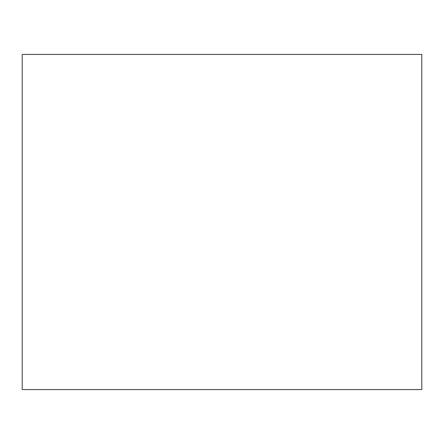 <?xml version="1.0" encoding="UTF-8"?>
<svg xmlns="http://www.w3.org/2000/svg" width="444" height="444" viewBox="0 0 444 444"><rect width="100%" height="100%" fill="white"/><g stroke="black" fill="none" stroke-linecap="round" stroke-linejoin="round"><path stroke-width="0.67" d="M22.2 389.577L421.8 389.577L421.8 54.423L22.2 54.423L22.2 389.577"/></g></svg>
